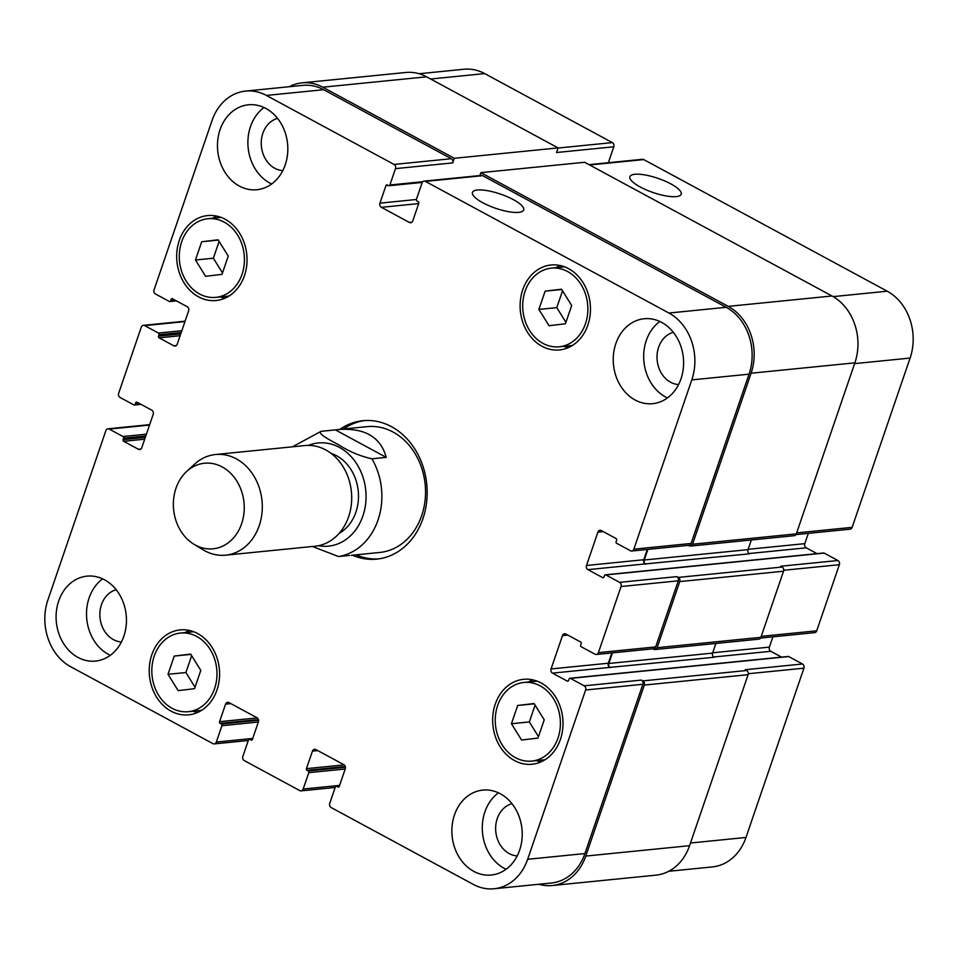 <?xml version="1.0" encoding="UTF-8"?>
<svg xmlns="http://www.w3.org/2000/svg" width="958" height="958" viewBox="0 0 958 958"><rect width="100%" height="100%" fill="white"/><g stroke="black" fill="none" stroke-linecap="round" stroke-linejoin="round"><path stroke-width="1.44" d="M312.428 546.491L338.461 556.526L349.574 555.412M386.23 457.373L371.92 458.81C360.471 456.224 349.886 451.853 340.138 445.698C332.115 441.075 316.763 433.77 321.062 431.316L335.384 429.891L386.23 457.373C380.685 437.052 364.83 427.759 338.629 429.495L335.384 429.891M292.418 446.823L321.062 431.316M364.723 420.562A69.551 57.205 -95.7 0 0 343.419 429.016M356.005 554.838A69.551 57.205 -95.7 0 0 378.554 558.909M351.215 555.317L379.715 552.467A63.228 51.995 -95.7 0 0 421.688 515.644A63.228 51.995 -95.7 0 0 367.13 426.645L338.629 429.495M339.839 429.376A69.551 57.205 84.3 0 1 362.926 420.706A69.551 57.205 84.3 0 1 422.933 518.613A69.551 57.205 84.3 0 1 376.769 559.125A69.551 57.205 84.3 0 1 352.424 555.197M339.18 533.319A42.679 35.099 -95.7 0 0 355.897 512.183A42.679 35.099 -95.7 0 0 331.193 453.445M193.923 544.252L203.096 549.808A50.582 41.601 -95.7 0 0 225.633 555.173L315.038 546.228A50.582 41.601 -95.7 0 0 348.616 516.769A50.582 41.601 -95.7 0 0 304.967 445.566L215.562 454.511A50.582 41.601 -95.7 0 0 194.534 464.211L186.642 471.492A42.99 35.362 -95.7 0 0 193.923 544.252A42.99 35.362 -95.7 0 0 241.62 523.763A42.99 35.362 -95.7 0 0 230.004 472.653A42.99 35.362 -95.7 0 0 186.642 471.492M225.633 555.173A50.582 41.601 -95.7 0 0 259.211 525.714A50.582 41.601 -95.7 0 0 215.562 454.511M518.745 212.365A27.075 7.496 -161.1 0 1 488.855 205.671A27.075 7.496 -161.1 0 1 472.462 192.414A27.075 7.496 -161.1 0 1 500.507 194.103A27.075 7.496 -161.1 0 1 523.691 209.958A27.075 7.496 -161.1 0 1 518.745 212.365M676.216 196.618A27.075 7.496 -161.1 0 1 646.327 189.923A27.075 7.496 -161.1 0 1 629.921 176.679A27.075 7.496 -161.1 0 1 657.978 178.356A27.075 7.496 -161.1 0 1 681.162 194.223A27.075 7.496 -161.1 0 1 676.216 196.618M195.456 260.001L201.707 241.751L218.101 239.799L228.255 256.097L222.005 274.347L205.611 276.299L195.456 260.001L213.359 258.217L219.107 241.404M222.496 272.91L213.359 258.217M201.707 241.751L218.292 240.087M168.009 674.312L174.248 656.062L190.654 654.11L200.797 670.408L194.546 688.67L178.152 690.622L168.009 674.312L185.9 672.528L191.648 655.715M195.049 687.221L185.9 672.528M174.248 656.062L190.834 654.41M511.44 723.733L517.691 705.471L534.085 703.531L544.228 719.829L537.977 738.079L521.583 740.031L511.44 723.733L529.331 721.937L535.091 705.136M538.48 736.63L529.331 721.937M517.691 705.471L534.265 703.819M538.887 309.41L545.138 291.16L561.544 289.208L571.687 305.506L565.436 323.768L549.042 325.72L538.887 309.41L556.79 307.626L562.538 290.825M565.938 322.319L556.79 307.626M545.138 291.16L561.723 289.508M196.701 636.435A39.517 32.5 -95.7 0 0 180.475 633.046A39.517 32.5 -95.7 0 0 152.059 675.594A39.517 32.5 -95.7 0 0 188.331 711.686A39.517 32.5 -95.7 0 0 216.688 679.114A39.517 32.5 -95.7 0 0 196.701 636.435M197.456 712.524A42.679 35.099 84.3 0 1 193.037 711.219M185.169 632.579A42.679 35.099 84.3 0 1 189.241 630.424M197.683 633.561A42.679 35.099 84.3 0 1 219.274 679.653A42.679 35.099 84.3 0 1 188.642 714.836A42.679 35.099 84.3 0 1 149.472 675.857A42.679 35.099 84.3 0 1 180.152 629.897A42.679 35.099 84.3 0 1 197.683 633.561M224.16 222.124A39.517 32.5 -95.7 0 0 207.922 218.723A39.517 32.5 -95.7 0 0 179.517 261.283A39.517 32.5 -95.7 0 0 215.789 297.375A39.517 32.5 -95.7 0 0 244.146 264.803A39.517 32.5 -95.7 0 0 224.16 222.124M224.902 298.201A42.679 35.099 84.3 0 1 220.496 296.896M212.628 218.256A42.679 35.099 84.3 0 1 216.7 216.101M225.142 219.25A42.679 35.099 84.3 0 1 246.733 265.342A42.679 35.099 84.3 0 1 216.101 300.513A42.679 35.099 84.3 0 1 176.931 261.546A42.679 35.099 84.3 0 1 207.611 215.586A42.679 35.099 84.3 0 1 225.142 219.25M567.591 271.533A39.517 32.5 -95.7 0 0 551.353 268.144A39.517 32.5 -95.7 0 0 522.948 310.691A39.517 32.5 -95.7 0 0 559.221 346.784A39.517 32.5 -95.7 0 0 587.577 314.212A39.517 32.5 -95.7 0 0 567.591 271.533M568.345 347.622A42.679 35.099 84.3 0 1 563.927 346.317M556.059 267.677A42.679 35.099 84.3 0 1 560.131 265.522M568.573 268.659A42.679 35.099 84.3 0 1 590.164 314.763A42.679 35.099 84.3 0 1 559.532 349.933A42.679 35.099 84.3 0 1 520.362 310.955A42.679 35.099 84.3 0 1 551.042 264.995A42.679 35.099 84.3 0 1 568.573 268.659M540.132 685.856A39.517 32.5 -95.7 0 0 523.906 682.455A39.517 32.5 -95.7 0 0 495.49 725.014A39.517 32.5 -95.7 0 0 531.762 761.095A39.517 32.5 -95.7 0 0 560.119 728.535A39.517 32.5 -95.7 0 0 540.132 685.856M540.887 761.933A42.679 35.099 84.3 0 1 536.468 760.628M528.6 681.988A42.679 35.099 84.3 0 1 532.672 679.833M541.114 682.982A42.679 35.099 84.3 0 1 562.705 729.074A42.679 35.099 84.3 0 1 532.085 764.245A42.679 35.099 84.3 0 1 492.903 725.266A42.679 35.099 84.3 0 1 523.583 679.306A42.679 35.099 84.3 0 1 541.114 682.982M110.302 655.32A42.679 35.099 84.3 0 1 86.759 619.06A42.679 35.099 84.3 0 1 102.662 578.86M116.193 589.745A26.477 21.783 -95.7 0 0 99.907 612.785A26.477 21.783 -95.7 0 0 113.451 639.645A26.477 21.783 -95.7 0 0 121.427 641.968M104.554 579.818A42.679 35.099 84.3 0 1 126.145 625.909A42.679 35.099 84.3 0 1 95.513 661.08A42.679 35.099 84.3 0 1 56.342 622.101A42.679 35.099 84.3 0 1 87.022 576.141A42.679 35.099 84.3 0 1 104.554 579.818M661.703 322.415A42.679 35.099 84.3 0 1 683.293 368.507A42.679 35.099 84.3 0 1 652.673 403.677A42.679 35.099 84.3 0 1 613.491 364.711A42.679 35.099 84.3 0 1 644.171 318.751A42.679 35.099 84.3 0 1 661.703 322.415M667.451 397.917A42.679 35.099 84.3 0 1 643.92 361.669A42.679 35.099 84.3 0 1 659.811 321.469M673.354 332.342A26.477 21.783 -95.7 0 0 657.056 355.394A26.477 21.783 -95.7 0 0 670.6 382.242A26.477 21.783 -95.7 0 0 678.575 384.577M271.677 183.972A42.679 35.099 84.3 0 1 248.146 147.712A42.679 35.099 84.3 0 1 264.037 107.512M277.581 118.397A26.477 21.783 -95.7 0 0 261.283 141.449A26.477 21.783 -95.7 0 0 274.826 168.297A26.477 21.783 -95.7 0 0 282.802 170.632M265.929 108.47A42.679 35.099 84.3 0 1 287.52 154.561A42.679 35.099 84.3 0 1 256.888 189.732A42.679 35.099 84.3 0 1 217.717 150.753A42.679 35.099 84.3 0 1 248.397 104.805A42.679 35.099 84.3 0 1 265.929 108.47M500.327 793.763A42.679 35.099 84.3 0 1 521.918 839.855A42.679 35.099 84.3 0 1 491.286 875.025A42.679 35.099 84.3 0 1 452.116 836.059A42.679 35.099 84.3 0 1 482.796 790.099A42.679 35.099 84.3 0 1 500.327 793.763M506.075 869.265A42.679 35.099 84.3 0 1 482.533 833.017A42.679 35.099 84.3 0 1 498.435 792.817M511.979 803.69A26.477 21.783 -95.7 0 0 495.681 826.742A26.477 21.783 -95.7 0 0 509.225 853.59A26.477 21.783 -95.7 0 0 517.2 855.925M668.923 313.038A50.582 41.601 84.3 0 1 691.796 379.895L633.837 549.173A3.161 2.599 84.3 0 1 630.436 550.742L616.677 543.306A1.269 1.042 84.3 0 1 616.114 541.641L616.605 540.204A1.269 1.042 -95.7 0 0 616.03 538.528L601.313 530.564A3.161 2.599 -95.7 0 0 597.912 532.133L586.5 565.483A3.161 2.599 -95.7 0 0 587.925 569.651L602.642 577.614A1.269 1.042 -95.7 0 0 604.007 576.991L604.498 575.554A1.269 1.042 84.3 0 1 605.851 574.92L619.61 582.356A3.161 2.599 84.3 0 1 621.035 586.536L598.403 652.638A3.161 2.599 84.3 0 1 595.014 654.206L581.255 646.77A1.269 1.042 84.3 0 1 580.68 645.105L581.171 643.668A1.269 1.042 -95.7 0 0 580.608 641.992L565.879 634.04A3.161 2.599 -95.7 0 0 562.49 635.609L551.066 668.947A3.161 2.599 -95.7 0 0 552.503 673.127L567.22 681.078A1.269 1.042 -95.7 0 0 568.585 680.455L569.076 679.018A1.269 1.042 84.3 0 1 570.429 678.384L584.188 685.82A3.161 2.599 84.3 0 1 585.613 690L527.654 859.29A50.582 41.601 84.3 0 1 494.077 888.749A50.582 41.601 84.3 0 1 473.3 884.402L331.157 807.558A3.161 2.599 84.3 0 1 329.732 803.379L335.336 786.997A1.269 1.042 84.3 0 1 336.701 786.374L337.911 787.021A1.269 1.042 -95.7 0 0 339.264 786.398L345.263 768.867A3.161 2.599 -95.7 0 0 343.838 764.688L315.841 749.551A3.161 2.599 -95.7 0 0 312.452 751.12L306.44 768.651A1.269 1.042 -95.7 0 0 307.015 770.328L308.225 770.974A1.269 1.042 84.3 0 1 308.799 772.651L303.183 789.033A3.161 2.599 84.3 0 1 299.782 790.601L244.278 760.592A3.161 2.599 84.3 0 1 242.853 756.413L248.457 740.031A1.269 1.042 84.3 0 1 249.822 739.408L251.032 740.055A1.269 1.042 -95.7 0 0 252.385 739.432L258.385 721.901A3.161 2.599 -95.7 0 0 256.96 717.722L228.962 702.585A3.161 2.599 -95.7 0 0 225.573 704.154L219.562 721.685A1.269 1.042 -95.7 0 0 220.136 723.362L221.346 724.009A1.269 1.042 84.3 0 1 221.921 725.685L216.304 742.067A3.161 2.599 84.3 0 1 212.916 743.636L70.772 666.792A50.582 41.601 84.3 0 1 47.9 599.936L105.859 430.657A3.161 2.599 84.3 0 1 109.26 429.088L123.007 436.525A1.269 1.042 84.3 0 1 123.582 438.189L123.091 439.626A1.269 1.042 -95.7 0 0 123.666 441.303L138.383 449.254A3.161 2.599 -95.7 0 0 141.784 447.685L153.196 414.347A3.161 2.599 -95.7 0 0 151.771 410.168L137.042 402.216A1.269 1.042 -95.7 0 0 135.689 402.839L135.198 404.276A1.269 1.042 84.3 0 1 133.833 404.911L120.085 397.474A3.161 2.599 84.3 0 1 118.648 393.295L141.281 327.193A3.161 2.599 84.3 0 1 144.682 325.624L158.441 333.061A1.269 1.042 84.3 0 1 159.004 334.725L158.513 336.162A1.269 1.042 -95.7 0 0 159.088 337.839L173.805 345.79A3.161 2.599 -95.7 0 0 177.206 344.221L188.618 310.883A3.161 2.599 -95.7 0 0 187.193 306.704L172.464 298.752A1.269 1.042 -95.7 0 0 171.111 299.375L170.62 300.812A1.269 1.042 84.3 0 1 169.255 301.435L155.507 293.998A3.161 2.599 84.3 0 1 154.07 289.831L212.029 120.54A50.582 41.601 84.3 0 1 245.607 91.082A50.582 41.601 84.3 0 1 266.384 95.429L394.049 164.441A3.161 2.599 84.3 0 1 395.486 168.62L389.87 185.002A1.269 1.042 84.3 0 1 388.517 185.636L387.307 184.978A1.269 1.042 -95.7 0 0 385.942 185.613L379.943 203.144A3.161 2.599 -95.7 0 0 381.38 207.323L409.365 222.448A3.161 2.599 -95.7 0 0 412.766 220.879L418.766 203.347A1.269 1.042 -95.7 0 0 418.191 201.683L416.993 201.024A1.269 1.042 84.3 0 1 416.419 199.36L422.023 182.966A3.161 2.599 84.3 0 1 425.424 181.397L668.923 313.038L726.188 307.302A50.582 41.601 84.3 0 1 749.048 374.171L691.089 543.449A3.161 2.599 84.3 0 1 688.994 545.294L631.729 551.018M589.038 164.644L642.435 159.303A3.161 2.599 84.3 0 1 643.728 159.579L887.228 291.208A50.582 41.601 84.3 0 1 910.1 358.064L852.141 527.343A3.161 2.599 84.3 0 1 850.045 529.187L795.966 534.588M808.324 533.355L804.804 543.653A3.161 2.599 -95.7 0 0 806.229 547.832L817.006 553.652M605.336 574.812L823.64 552.982A1.269 1.042 84.3 0 1 824.167 553.089L837.915 560.526A3.161 2.599 84.3 0 1 839.352 564.705L816.719 630.807A3.161 2.599 84.3 0 1 814.623 632.651L760.544 638.064M772.902 636.819L769.382 647.117A3.161 2.599 -95.7 0 0 770.807 651.296L781.572 657.116M569.914 678.276L788.218 656.446A1.269 1.042 84.3 0 1 788.745 656.565L802.493 664.002A3.161 2.599 84.3 0 1 803.93 668.169L745.971 837.46A50.582 41.601 84.3 0 1 712.393 866.918L668.78 871.277M419.113 73.742L463.923 69.251A50.582 41.601 84.3 0 1 484.7 73.598L612.366 142.61A3.161 2.599 84.3 0 1 613.791 146.79L608.342 162.716M494.077 888.749L551.341 883.013A50.582 41.601 84.3 0 0 584.919 853.554L642.878 684.275A3.161 2.599 84.3 0 0 641.453 680.096L642.902 680.887A3.161 2.599 84.3 0 1 644.327 685.066L585.781 856.069A50.582 41.601 84.3 0 1 552.191 885.527L655.979 875.145A50.582 41.601 -95.7 0 0 689.568 845.686L748.114 674.683A3.161 2.599 -95.7 0 0 746.677 670.504L745.24 669.726L802.493 664.002M611.851 652.925L608.33 663.223A3.161 2.599 -95.7 0 0 609.767 667.403L714.033 657.284A3.161 2.599 84.3 0 1 712.596 653.105L715.901 643.453M596.307 654.482L653.572 648.758A3.161 2.599 84.3 0 0 655.667 646.913L678.3 580.811A3.161 2.599 84.3 0 0 676.875 576.632L678.324 577.411A3.161 2.599 84.3 0 1 679.749 581.59L657.116 647.692A3.161 2.599 84.3 0 1 655.021 649.536L758.808 639.166A3.161 2.599 -95.7 0 0 760.903 637.321L783.536 571.219A3.161 2.599 -95.7 0 0 782.111 567.04L780.662 566.25L837.915 560.526M647.285 549.461L643.752 559.747A3.161 2.599 -95.7 0 0 645.189 563.927L749.455 553.82A3.161 2.599 84.3 0 1 748.03 549.641L751.335 539.989M690.443 546.072L794.23 535.69A3.161 2.599 -95.7 0 0 796.326 533.857L854.871 362.843A50.582 41.601 -95.7 0 0 832.011 295.986L584.643 162.273L480.868 172.644L728.224 306.368A50.582 41.601 84.3 0 1 751.096 373.225L692.538 544.228A3.161 2.599 84.3 0 1 689.149 545.797L688.323 545.353M613.791 146.79L556.526 152.514L558.107 147.915L426.585 76.82A50.582 41.601 -95.7 0 0 405.809 72.473L302.021 82.855A50.582 41.601 84.3 0 1 322.798 87.202L454.32 158.298L452.739 162.896L395.486 168.62M245.607 91.082L302.872 85.358A50.582 41.601 84.3 0 1 323.648 89.705L451.314 158.717A3.161 2.599 84.3 0 1 452.739 162.896M424.131 181.134L481.383 175.41A3.161 2.599 84.3 0 1 482.688 175.673L726.188 307.302M479.862 175.553L480.868 172.644M655.021 649.536A3.161 2.599 84.3 0 1 653.715 649.273L652.901 648.817M647.871 549.401L644.243 560.011A3.161 2.599 -95.7 0 0 645.668 564.19M289.22 86.723A50.582 41.601 84.3 0 1 302.021 82.855M612.449 652.865L608.821 663.475A3.161 2.599 -95.7 0 0 610.246 667.654M552.191 885.527A50.582 41.601 84.3 0 1 538.887 884.258M454.32 158.298L558.107 147.915M318.415 545.713A51.852 42.643 -95.7 0 0 362.902 515.967A51.852 42.643 -95.7 0 0 353.993 459.996A51.852 42.643 -95.7 0 0 308.392 445.398M338.461 556.526A63.228 51.995 -95.7 0 0 378.027 520.014A63.228 51.995 -95.7 0 0 371.92 458.81M833.125 296.621L887.228 291.208M854.62 363.609L910.1 358.064M796.661 532.888L852.141 527.343M748.138 549.317L804.804 543.653M749.048 553.544L806.229 547.832M783.716 570.273L839.352 564.705M761.227 636.363L816.719 630.807M712.716 652.781L769.382 647.117M713.626 657.008L770.807 651.296M748.294 673.737L803.93 668.169M690.479 843.004L745.971 837.46M430.633 79.011L484.7 73.598M558.059 148.047L612.366 142.61M589.661 164.98L643.728 159.579M749.048 374.171L691.796 379.895M691.089 543.449L633.837 549.173M603.229 531.606L597.912 532.133M643.752 559.747L586.5 565.483M645.189 563.927L587.925 569.651M678.3 580.811L621.035 586.536M676.875 576.632L619.61 582.356M655.667 646.913L598.403 652.638M567.807 635.07L562.49 635.609M608.33 663.223L551.066 668.947M609.767 667.403L552.503 673.127M642.878 684.275L585.613 690M641.453 680.096L584.188 685.82M584.919 853.554L527.654 859.29M317.769 750.593L312.452 751.12M339.611 785.392L303.183 789.033M230.89 703.627L225.573 704.154M252.732 738.426L216.304 742.067M149.532 425.053L109.26 429.088M140.898 449.003L138.383 449.254M184.954 321.589L144.682 325.624M176.32 345.539L173.805 345.79M323.648 89.705L266.384 95.429M451.314 158.717L394.049 164.441M416.383 199.492L379.943 203.144M418.682 203.587L381.38 207.323M411.88 222.196L409.365 222.448M482.688 175.673L425.424 181.397M389.87 185.002L422.849 181.709M322.798 87.202L426.585 76.82M170.62 300.812L175.41 300.333M171.111 299.375L173.242 299.159M159.088 337.839L180.116 335.731M158.513 336.162L180.727 333.947M159.004 334.725L181.218 332.51M158.441 333.061L181.828 330.714M135.198 404.276L139.976 403.797M135.689 402.839L137.808 402.623M123.666 441.303L144.682 439.195M123.091 439.626L145.305 437.411M123.582 438.189L145.796 435.974M123.007 436.525L146.406 434.178M221.921 725.685L258.337 722.045M221.346 724.009L258.552 720.284M220.136 723.362L258.397 719.53M219.562 721.685L257.271 717.913M251.032 740.055L252.038 739.959M249.822 739.408L252.481 739.133M308.799 772.651L345.215 769.011M308.225 770.974L345.431 767.25M307.015 770.328L345.275 766.496M306.44 768.651L344.15 764.879M337.911 787.021L338.916 786.925M336.701 786.374L339.36 786.099M585.781 856.069L689.568 845.686M644.327 685.066L748.114 674.683M642.902 680.887L746.677 670.504M570.429 678.384L788.745 656.565M567.22 681.078L568.226 680.982M608.821 663.475L712.596 653.105M657.116 647.692L760.903 637.321M679.749 581.59L783.536 571.219M678.324 577.411L782.111 567.04M605.851 574.92L824.167 553.089M602.642 577.614L603.648 577.518M644.243 560.011L748.03 549.641M692.538 544.228L796.326 533.857M751.096 373.225L854.871 362.843M728.224 306.368L832.011 295.986M385.942 185.613L388.074 185.397M193.66 631.729L180.475 633.046M201.527 710.369L188.331 711.686M221.118 217.406L207.922 218.723M228.986 296.058L215.789 297.375M564.549 266.827L551.353 268.144M572.417 345.467L559.221 346.784M537.091 681.138L523.906 682.455M544.958 759.778L531.762 761.095M335.18 787.464L301.087 790.865M248.302 740.498L214.209 743.911M149.676 424.645L107.955 428.813M185.098 321.181L143.377 325.349M389.032 185.744L422.274 182.415M169.782 301.554L176.428 300.884M134.359 405.018L140.994 404.348M249.296 739.301L252.541 738.977M336.174 786.267L339.419 785.931"/></g></svg>
